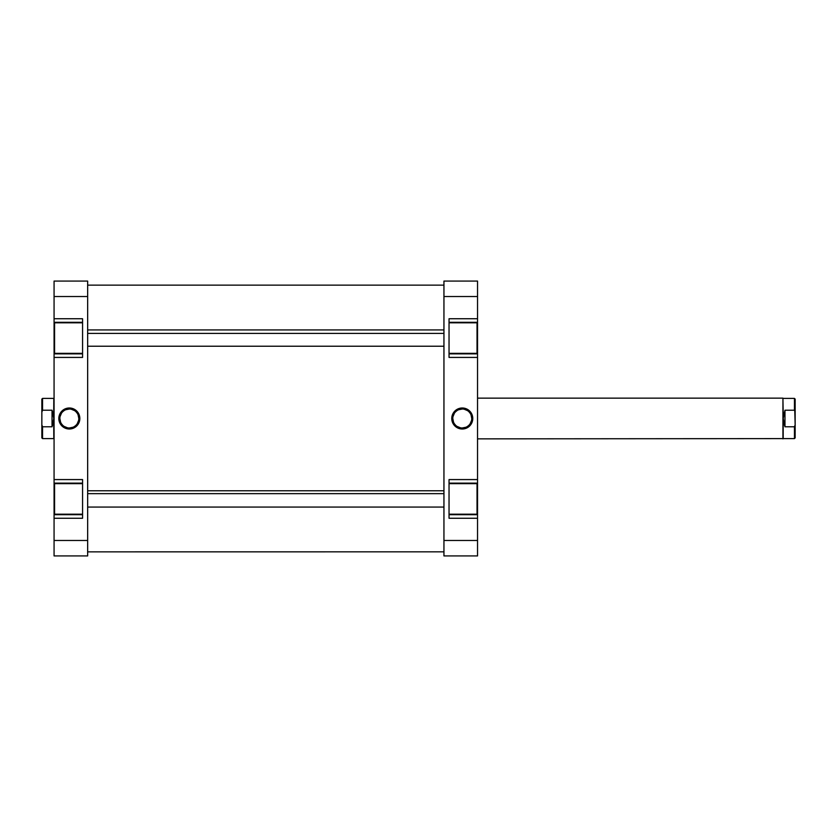<?xml version="1.0" encoding="UTF-8"?>
<svg xmlns="http://www.w3.org/2000/svg" width="837" height="837" viewBox="0 0 837 837"><rect width="100%" height="100%" fill="white"/><g stroke="black" fill="none" stroke-linecap="round" stroke-linejoin="round"><path stroke-width="1.26" d="M449.04 353.35L477.038 353.35L477.038 322.81L449.04 322.81L477.038 322.81L477.038 353.35L449.04 353.35M449.04 514.19L477.038 514.19L477.038 483.65L449.04 483.65L477.038 483.65L477.038 514.19L449.04 514.19M462.275 409.021L462.275 407.996A10.504 10.504 0 0 1 472.769 418.5A10.504 10.504 0 0 1 462.275 429.004L468.103 427.236L471.974 422.518L472.57 416.449L469.693 411.072L464.326 408.205L458.257 408.801L453.539 412.662L451.771 418.5L452.576 422.518L454.847 425.928L460.224 428.795L462.275 429.004L462.275 427.979A9.479 9.479 0 0 0 471.754 418.5A9.479 9.479 0 0 0 462.275 409.021A9.479 9.479 0 0 0 452.786 418.5A9.479 9.479 0 0 0 462.275 427.979L462.275 429.004A10.504 10.504 0 0 1 451.771 418.5A10.504 10.504 0 0 1 462.275 407.996L462.275 409.021A9.479 9.479 0 0 1 471.754 418.5A9.479 9.479 0 0 1 462.275 427.979A9.479 9.479 0 0 1 452.786 418.5A9.479 9.479 0 0 1 462.275 409.021L458.645 409.743M449.04 318.74L449.04 357.42L477.54 357.42L477.54 353.863L449.04 353.863L477.54 353.863L477.54 479.58L477.54 357.42L449.04 357.42L449.04 318.74L477.54 318.74L477.54 281.075L443.945 281.075L443.945 555.925L477.54 555.925L477.54 514.703L449.04 514.703L477.54 514.703L477.54 540.472L443.945 540.472L443.945 296.528L477.54 296.528L477.54 318.74L449.04 318.74M449.04 479.58L449.04 518.26L477.54 518.26L449.04 518.26L449.04 479.58L477.54 479.58L449.04 479.58M477.54 514.399L477.54 483.441M477.54 483.137L449.04 483.137L477.54 483.137L477.54 479.58L477.54 514.703M477.54 353.559L477.54 322.601M477.54 322.297L449.04 322.297L477.54 322.297L477.54 318.74L477.54 353.863M477.54 555.925L443.945 555.925L443.945 540.472L477.54 540.472L477.54 555.925M443.945 281.075L443.945 296.528L477.54 296.528L477.54 281.075L443.945 281.075M462.275 427.979L465.906 427.257M467.538 426.389L468.982 425.206M470.153 423.773L471.576 420.352M471.754 418.5L471.032 414.87M470.153 413.227L468.982 411.794M467.538 410.611L464.127 409.199M457.002 410.611L455.569 411.794M454.386 413.227L452.974 416.648M452.786 418.5L453.508 422.13M454.386 423.773L455.569 425.206M457.002 426.389L460.423 427.801M443.945 551.845L87.655 551.855M82.57 483.65L54.572 483.65L54.572 514.19L82.57 514.19L54.572 514.19L54.572 483.65L82.57 483.65M82.57 322.81L54.572 322.81L54.572 353.35L82.57 353.35L54.572 353.35L54.572 322.81L82.57 322.81M69.335 427.979L69.335 429.004A10.504 10.504 0 0 1 58.831 418.5A10.504 10.504 0 0 1 69.335 407.996L63.497 409.764L59.636 414.482L59.04 420.551L61.907 425.928L67.284 428.795L73.353 428.199L78.071 424.338L79.839 418.5L79.034 414.482L76.763 411.072L71.386 408.205L69.335 407.996L69.335 409.021A9.479 9.479 0 0 0 59.856 418.5A9.479 9.479 0 0 0 69.335 427.979A9.479 9.479 0 0 0 78.814 418.5A9.479 9.479 0 0 0 69.335 409.021L69.335 407.996A10.504 10.504 0 0 1 79.839 418.5A10.504 10.504 0 0 1 69.335 429.004L69.335 427.979A9.479 9.479 0 0 1 59.856 418.5A9.479 9.479 0 0 1 69.335 409.021A9.479 9.479 0 0 1 78.814 418.5A9.479 9.479 0 0 1 69.335 427.979L72.965 427.257M82.57 518.26L82.57 479.58L54.07 479.58L54.07 483.137L82.57 483.137L54.07 483.137L54.07 357.42L54.07 479.58L82.57 479.58L82.57 518.26L54.07 518.26L54.07 555.925L87.655 555.925L87.655 281.075L54.07 281.075L54.07 322.297L82.57 322.297L54.07 322.297L54.07 296.528L87.655 296.528L87.655 540.472L54.07 540.472L54.07 518.26L82.57 518.26M82.57 357.42L82.57 318.74L54.07 318.74L82.57 318.74L82.57 357.42L54.07 357.42L82.57 357.42M54.07 322.601L54.07 353.559M54.07 353.863L82.57 353.863L54.07 353.863L54.07 357.42L54.07 322.297M54.07 483.441L54.07 514.399M54.07 514.703L82.57 514.703L54.07 514.703L54.07 518.26L54.07 483.137M54.07 281.075L87.655 281.075L87.655 296.528L54.07 296.528L54.07 281.075M87.655 555.925L87.655 540.472L54.07 540.472L54.07 555.925L87.655 555.925M69.335 409.021L65.704 409.743M64.062 410.611L62.629 411.794M61.446 413.227L60.034 416.648M59.856 418.5L60.578 422.13M61.446 423.773L62.629 425.206M64.062 426.389L67.483 427.801M74.608 426.389L76.041 425.206M77.224 423.773L78.636 420.352M78.814 418.5L78.092 414.87M77.224 413.227L76.041 411.794M74.608 410.611L71.187 409.199M795.15 437.897L794.439 438.609L794.439 426.776L784.97 426.776L784.97 410.224L794.439 410.224L795.15 412.149L795.15 399.103L795.15 424.851L794.439 398.391L783.191 398.391L794.439 398.391L794.439 410.224L784.97 410.224L784.97 426.776L783.306 420.624L782.93 398.14L477.54 398.14L782.93 398.14L782.93 438.86L782.93 398.14L783.191 418.5L784.97 410.224L783.191 418.5L783.191 438.609L783.191 418.5L784.97 426.776L794.439 426.776L794.439 438.609L795.15 437.897L795.15 424.851L794.439 426.776L795.15 424.851L795.15 437.897M477.54 438.86L783.191 438.609L477.54 438.86M42.561 426.776L41.85 424.851L41.85 437.897L42.561 438.609L42.561 426.776L41.85 424.851L41.85 437.897L42.561 438.609L42.561 426.776L52.03 426.776L52.03 410.224L53.809 418.5L53.809 398.391L42.561 398.391L42.561 410.224L52.03 410.224L52.03 426.776L42.561 426.776M53.809 398.391L53.694 420.624L52.03 426.776L53.809 418.5L53.809 438.609L53.694 416.376L52.03 410.224L42.561 410.224L42.561 398.391L53.809 398.391M41.85 399.103L41.85 424.851L41.85 412.149L42.561 410.224L41.85 412.149L41.85 399.103L42.561 398.391M443.945 333.388L87.655 333.388L443.945 333.388M443.945 493.652L87.655 493.652L443.945 493.652M443.945 285.145L87.655 285.145M53.809 438.609L42.561 438.609M794.439 438.609L783.191 438.609M794.439 398.391L795.15 399.103M87.655 346.225L443.945 346.225M87.655 329.935L443.945 329.935M87.655 507.065L443.945 507.065M87.655 490.775L443.945 490.775"/></g></svg>
